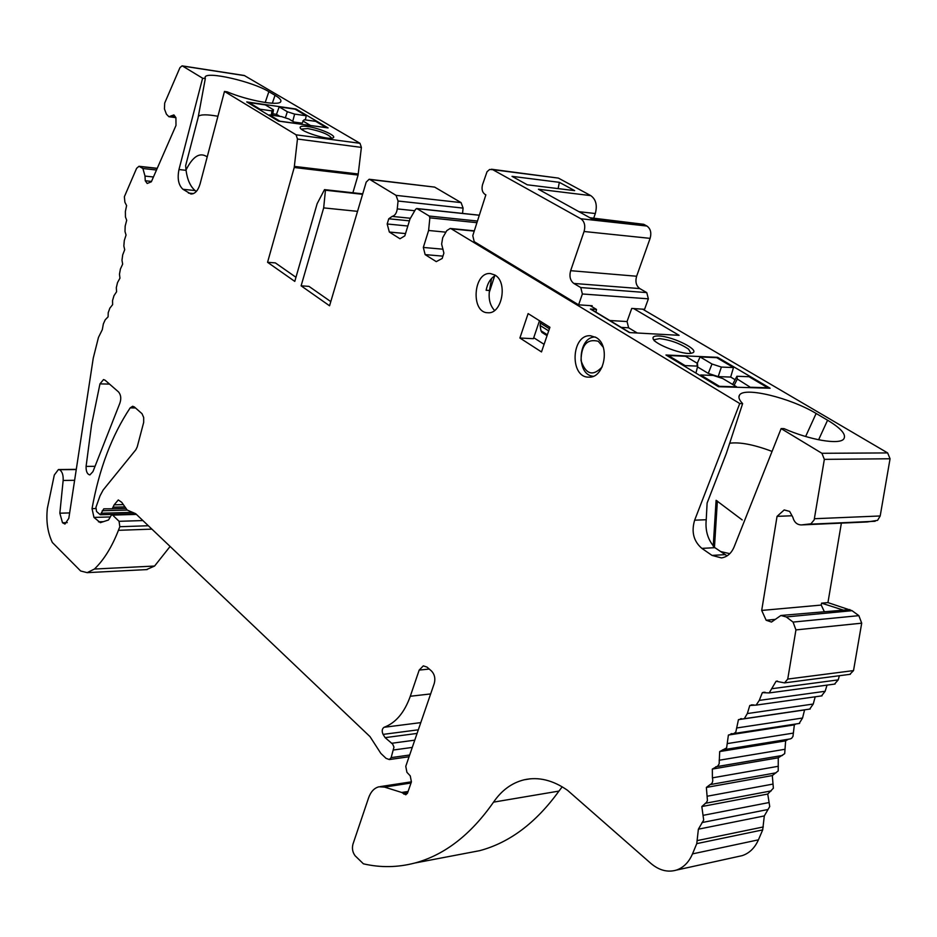 <?xml version="1.0" encoding="UTF-8"?>
<svg xmlns="http://www.w3.org/2000/svg" width="937" height="937" viewBox="0 0 937 937"><rect width="100%" height="100%" fill="white"/><g stroke="black" fill="none" stroke-linecap="round" stroke-linejoin="round"><path stroke-width="1.41" d="M547.056 335.669L541.926 332.424L540.977 330.761L540.075 325.479L540.836 321.567M544.092 344.336L533.727 337.718M591.844 306.645L592.161 305.743L590.134 305.614L596.482 309.433L595.979 312.162M489.219 292.567L494.642 275.923M495.509 275.443C490.672 278.137 487.545 283.079 486.139 290.271L489.489 290.505L491.55 278.5M489.489 290.505C488.341 298.88 490.028 305.532 494.56 310.463M519.894 338.011L528.117 313.59L549.925 327.271L541.492 351.925L519.894 338.011L533.399 338.69L539.501 320.735M637.277 332.998L628.633 327.809L627.04 321.555L631.737 308.425L633.681 308.566L679.102 335.329L629.406 332.565L590.392 309.023L596.482 309.433M717.648 357.337L770.12 388.246L718.48 386.712L665.961 355.006L717.648 357.337L717.379 358.063M295.987 109.008L328.126 127.936L278.5 121.107L246.724 101.922L295.987 109.008L295.823 109.606M603.217 347.182L598.251 341.279C587.054 338.515 581.327 344.968 581.034 360.651C585.906 374.577 592.98 376.651 602.233 366.835M595.264 337.015C577.766 336.535 575.868 375.28 593.308 376.264M589.877 217.735L643.731 224.306L591.259 218.497L538.435 189.251L590.767 195.622C595.955 199.37 597.466 205.344 595.311 213.531L593.73 218.157M559.342 182.328L512.035 176.343L527.285 184.8L574.65 190.644L559.342 182.328L558.136 188.606M570.645 270.688C569.146 276.38 570.211 280.631 573.819 283.442L580.764 287.565L582.369 293.984L578.609 304.83L474.204 241.652L472.775 235.655L485.858 194.849L484.839 194.264C482.215 192.261 481.454 189.063 482.532 184.671L487.029 171.74L489.571 169.515L492.721 169.656L580.858 218.754C584.524 221.46 585.59 225.712 584.067 231.498L570.645 270.688L636.621 276.239L650.114 238.361C651.637 232.763 650.571 228.651 646.905 226.028L643.731 224.306M492.721 169.656L558.393 178.1L491.48 169.234M558.393 178.1L590.767 195.622M636.621 276.239C635.11 281.744 636.176 285.855 639.795 288.584L646.764 292.602L648.369 298.821L644.586 309.304L642.677 309.175L887.644 452.922L890.056 458.767L880.194 515.971L877.582 520.351L867.275 521.956L801.475 524.919L810.903 523.818L814.159 519.941L824.349 459.364L821.913 453.297L781.13 428.596L734.081 547.009C731.328 553.416 727.1 557.058 721.42 557.913L712.026 555.407L701.883 548.391C693.603 541.27 691.19 531.865 694.645 520.187L739.761 403.531L451.318 228.839L450.182 228.452L446.762 230.654L442.709 237.67L441.632 244.1L443.88 253.107L442.194 258.46L436.267 261.634L425.14 254.618L423.325 247.45L428.607 230.479L429.86 217.841L429.216 216.037L416.988 208.635L415.63 209.197L409.984 219.024L404.819 235.855L399.982 238.759L389.335 232.036L387.18 223.99L388.75 218.778L392.135 216.4C394.91 215.686 396.62 213.179 397.265 208.892L398.061 201.022L396.058 195.364L369.892 179.517L369.166 179.26L366.203 182.106L329.555 305.79L301.117 285.832L323.675 207.885L325.444 190.223L324.507 189.625L317.139 203.692L294.78 281.393L267.56 262.301L294.23 167.5L358.086 175.078L361.389 147.402L297.462 139.027L294.23 167.5M578.609 304.83L590.134 305.614M633.681 308.566L642.677 309.175M170.101 546.458L154.582 566.042L146.453 569.614M168.918 116.727L173.895 114.923L175.922 117.652L168.918 116.727L166.411 114.173L164.444 108.938L164.689 103.07L179.951 67.64L182.071 65.859L244.276 75.487L360.007 143.302L361.389 147.402M352.886 192.764L358.086 175.078M369.166 179.26L434.663 187.107L461.086 202.615L463.101 208.108L462.538 213.402M841.379 523.115L827.945 602.596L821.562 603.159L821.234 605.068L824.209 611.416M849.824 674.359L853.525 670.587L861.7 623.175L858.854 615.644L852.061 610.69L827.945 602.596M834.527 684.104L838.205 679.887L839.388 675.718M821.515 695.91L825.134 691.283L827.031 685.111M809.709 709.075L813.234 704.038L815.213 696.8M799.156 723.469L802.552 718.023L804.602 709.824M789.914 738.988L791.613 738.333L792.983 736.377L794.342 724.875L795.841 723.985M738.227 856.512L742.221 855.633C749.401 853.232 754.8 847.962 758.431 839.833L762.695 829.901L764.311 815.928L769.734 806.546L767.754 794.049L773.376 788.204L772.311 775.567L778.214 770.905L778.272 757.799L784.691 753.664L785.628 740.862L788.392 739.234M464.002 853.654L479.627 850.679C509.576 842.703 536.011 822.838 558.944 791.097L562.212 786.822M558.956 791.086L493.541 802.142C501.67 790.301 511.836 782.863 524.064 779.818C538.365 776.586 552.842 780.076 567.494 790.278L650.828 863.375C659.086 870.368 667.577 872.616 676.303 870.122C683.483 867.685 688.882 862.274 692.502 853.888L696.765 843.628L698.381 829.186L703.687 820.062L701.825 806.546L706.439 802.47L707.435 800.526L706.369 787.431L710.082 784.62C712.495 783.519 713.268 781.259 712.401 777.851L712.331 769.066L717.801 765.997L719.159 763.807L719.686 751.568L726.62 747.902L728.4 735.053L734.139 733.425L735.826 732.02L738.45 719.651L744.306 718.691L747.328 713.561L749.787 705.479L756.147 705.104L759.263 700.396L762.343 692.642L769.195 692.923L776.082 681.258L784.55 682.886L787.748 679.067L795.935 629.91L793.065 622.086L786.237 616.933L780.896 615.48L771.491 622.051L766.15 620.247L761.699 610.432L777.054 516.357L784.199 509.939L789.645 511.415L792.819 517.201C794.225 522.319 797.106 524.884 801.475 524.919M205.027 77.689L205.133 77.127C206.327 70.884 252.615 81.566 268.872 91.674L275.033 95.293C279.648 98.034 281.545 100.165 280.737 101.676C279.109 106.244 247.872 100.599 227.176 91.838L224.47 91.439L296.092 134.823L297.462 139.027M224.47 91.439L200.096 183.886C198.058 190.633 194.99 194.006 190.89 194.006L182.949 189.286C178.498 185.186 177.175 178.592 178.979 169.527L202.615 78.204L182.516 66.023L244.721 75.651M175.922 117.652L175.992 125.441L151.349 181.778L147.191 183.488L145.235 180.747L145.012 176.074L142.904 168.519L138.992 166.282L136.603 168.332L124.375 196.723L124.89 202.228L126.6 205.59L125.371 211.539L125.453 216.986L126.694 220.289L125.183 226.028L124.996 231.521L126.05 235.046L124.293 240.528L123.836 245.986L124.703 249.71L122.7 254.887L121.986 260.263L122.665 264.14L120.428 268.954L119.467 274.201L119.948 278.195L117.512 282.599L116.317 287.671L116.586 291.747L113.974 295.705L112.545 300.554L112.627 304.654L109.863 308.144L108.224 312.712L108.095 316.823L105.213 319.798L103.363 323.886L102.297 329.683L98.467 337.402L93.243 358.18L68.823 518.313L64.969 524.052L62.498 522.752L59.839 513.195L63.154 480.458C63.411 474.989 62.193 471.405 59.488 469.718L58.422 469.542L54.299 475.024L47.377 508.299C45.972 521.148 47.623 532.544 52.355 542.488L80.641 570.984L87.176 572.648L94.438 569.04C103.925 559.881 111.925 546.974 118.437 530.307L119.819 526.711L119.069 521.312L112.639 515.092L111.667 514.671L108.493 520L100.353 522.659L93.969 517.423L92.037 508.639C99.123 469.039 111.831 435.447 130.173 407.876L132.656 406.26L134.378 406.963L142.026 413.697L143.689 417.515L143.677 422.411L137.235 446.844L135.877 449.713L103.164 489.992L100.036 495.814L95.937 507.327L96.546 511.508L100.282 514.753L103.796 508.826L112.229 508.768L114.162 504.832L118.273 499.948L121.751 502.337L127.198 510.068L135.678 513.699L370.01 736.623L380.832 753.383L386.032 758.338L389.335 759.556L391.151 757.623L393.962 747.094L392.615 744.048L385.107 737.642L383.081 734.397C381.664 731.141 381.991 728.763 384.076 727.288C395.719 722.942 404.456 712.6 410.289 696.261L419.179 670.096L423.325 665.856L427.038 667.109L431.559 671.068C434.627 674.371 435.541 678.493 434.264 683.413L405.768 766.337L406.927 772.311L410.254 775.883L411.413 781.88L407.595 792.889L405.815 794.787L401.715 792.468L384.521 787.092L378.935 786.799C374.226 788.005 370.759 791.73 368.546 797.984L352.968 844.12C351.855 848.383 352.558 852.26 355.088 855.739L363.404 863.82C380.492 867.791 397.651 867.521 414.88 863.012C444.548 855.024 470.772 834.738 493.541 802.142M86.087 466.403C85.97 471.475 87.235 474.309 89.905 474.907L92.962 471.592L119.807 403.343C121.388 398.764 120.99 394.981 118.577 391.982L105.12 380.235L103.527 379.567L99.966 383.877L91.592 424.543L86.087 466.403L94.696 466.321M596.108 337.496C610.584 345.226 604.447 378.407 588.881 377.131C569.415 377.857 571.09 334.158 590.509 335.751L596.108 337.496M494.877 275.021C508.135 282.06 501.951 314.492 487.779 312.735C470.456 312.794 473.29 271.507 490.496 273.569L494.877 275.021M186.03 169.972C192.87 156.256 199.932 151.899 207.218 156.889M196.348 191.417L195.095 190.551C190.316 186.44 187.306 179.693 186.053 170.323L185.643 165.626L198.047 117.933L205.308 78.603L202.615 78.204M217.923 116.27C207.147 114.337 200.612 114.361 198.328 116.352M301.316 129.107L307.758 128.556C320.782 131.145 328.746 134.354 331.616 138.184M267.56 262.301L275.361 262.899L295.963 277.282M307.301 126.495C319.4 127.959 338.034 136.228 332.881 137.891C328.571 140.374 300.882 131.789 300.18 127.76C299.84 126.272 302.206 125.851 307.301 126.495M205.133 77.127L205.308 78.603M781.727 615.398L843.464 610.151L821.562 603.159M301.117 285.832L308.964 286.371L330.796 301.609M781.13 428.596L783.988 428.619C809.603 439.921 839.083 444.981 843.687 439.078C846.673 434.791 841.309 428.502 827.582 420.209L816.139 413.475C790.149 397.71 743.837 386.536 739.492 395.168C738.169 397.218 739.211 400.029 742.631 403.601L726.327 453.496L707.107 503.04L706.229 519.73C705.116 530.892 708.009 540.204 714.896 547.677L727.1 555.875M713.221 546.259L716.102 500.311L742.198 519.93M772.065 451.411C753.898 444.595 739.773 441.877 729.677 443.236M409.422 220.851L388.75 218.778M410.418 218.262L392.135 216.4M407.829 226.016L387.18 223.99M405.51 233.571L389.335 232.036M792.034 515.76L777.054 516.357M775.227 619.38L766.15 620.247M821.234 605.068L761.699 610.432M76.19 469.542L59.488 469.718M67.241 522.612L62.498 522.752M151.513 181.415L145.235 180.747M153.445 176.988L145.012 176.074M174.903 116.293L171.202 115.79M654.272 340.845L654.436 339.674L659.554 338.608C670.459 339.955 680.157 343.492 688.636 349.208L690.897 353.261M729.806 553.673L720.483 551.518M325.444 190.223L362.596 194.31M323.675 207.885L357.547 211.352M324.507 189.625L362.724 193.854M762.695 829.901L696.765 843.628M767.754 794.049L701.825 806.546M772.311 775.567L706.369 787.431M778.272 757.799L712.331 769.066M785.628 740.862L719.686 751.568M794.342 724.875L728.4 735.053M804.368 709.965L738.45 719.651M753.852 704.905L749.787 705.479M765.119 692.267L762.343 692.642M777.487 681.082L776.082 681.258M442.92 256.141L425.14 254.618M443.025 249.207L423.325 247.45M445.883 232.165L428.607 230.479M590.392 309.023L591.294 309.327M742.631 403.601L739.761 403.531M658.887 335.996C673.234 336.371 701.45 350.743 692.056 353.015C684.982 355.919 653.639 344.195 653.042 338.444C652.679 336.629 654.623 335.821 658.887 335.996M269.458 114.9L281.451 116.575L288.877 118.987L296.385 123.473L279.929 121.213L269.458 114.9L269.247 115.52M272.573 115.333L273.452 109.758L272.035 110.507L271.285 115.157M292.742 121.306L294.628 114.103L287.331 111.737L285.316 117.933M301.456 124.27L304.138 119.737L315.781 121.365L326.334 127.69M272.808 113.81L276.497 114.326L279.167 106.888L287.331 111.737M276.497 114.326L279.882 116.352M273.452 109.758L265.323 104.897L248.984 102.555L248.809 103.187M259.889 109.875L260.029 109.207L248.984 102.555M260.029 109.207L271.999 110.906M294.628 114.103L306.258 115.755L305.345 119.913M293.995 122.056L301.901 123.145M279.167 106.888L295.096 109.172L306.258 115.755M310.299 125.488L326.357 127.608M302.803 120.92L310.323 125.394M718.199 376.627L721.361 367.07L711.991 364.013L708.278 373.383L718.199 376.627L730.673 377.061L735.123 379.708M734.128 385.33L737.325 379.052L736.904 376.276L732.839 384.076M700.665 374.987L713.244 375.432L722.802 378.56L736.646 386.84L719.452 386.325L700.665 374.987L700.314 375.737M697.081 364.915L697.468 363.404L697.69 366.121L695.933 373.102M750.97 387.672L737.325 379.052M736.904 376.276L749.014 376.709L767.778 387.766L751.158 387.274M721.361 367.07L733.484 367.55L730.673 377.061M684.877 366.426L685.111 365.617L697.69 366.121M697.257 363.275L700.08 356.927L716.723 357.676L733.484 367.55M700.08 356.927L711.991 364.013M697.491 366.917L708.278 373.383M697.468 363.404L685.556 356.283L668.362 355.51L668.069 356.283M685.111 365.617L668.362 355.51M549.422 328.746L540.333 323.042M548.684 330.902L540.075 325.479M547.349 334.79L540.977 330.761M578.949 211.68L595.311 213.531M621.208 327.388L628.633 327.809M580.858 218.754L646.905 226.028M650.114 238.361L584.067 231.498M573.819 283.442L639.795 288.584M580.764 287.565L646.764 292.602M609.811 320.501L627.04 321.555M582.369 293.984L648.369 298.821M275.033 95.293L272.327 103.234M268.872 91.674L265.194 102.496M714.896 547.677L701.883 548.391M706.229 519.73L694.645 520.187M725.039 554.645L712.026 555.407M74.573 480.294L63.154 480.458M69.643 512.926L59.839 513.195M186.053 170.323L178.979 169.527M195.095 190.551L182.949 189.286M193.479 193.584L188.396 193.057M714.462 547.349L717.367 501.049M294.441 166.411L358.309 174.001M360.007 143.302L296.092 134.823M156.491 170.019L142.904 168.519M157.182 168.461L139.625 166.493M154.582 566.042L94.438 569.04M151.899 529.136L118.437 530.307M148.339 525.751L119.819 526.711M142.881 520.562L119.069 521.312M136.415 514.401L112.639 515.092M103.527 521.663L98.432 521.827M109.969 516.955L93.969 517.423M95.703 508.545L92.037 508.639M135.514 407.958L130.173 407.876M132.703 512.352L101.547 513.218M127.198 510.068L102.203 510.747M125.417 508.416L112.217 508.768L125.417 508.416M124.516 506.917L113.541 507.198M123.122 504.61L114.162 504.832M409.668 755.011L391.151 757.623M412.28 747.41L393.751 749.963M414.763 740.16L391.514 743.299M417.082 733.425L385.107 737.642M418.324 729.806L383.081 734.397M420.795 722.614L384.076 727.288M430.657 693.93L410.289 696.261M429.251 669.053L419.179 670.096M407.337 793.498L403.742 794.072M407.782 792.339L402.769 793.135M408.087 791.472L401.715 792.468M411.015 783.016L384.521 787.092M758.431 839.833L692.502 853.888M763.304 826.949L697.386 840.571M764.311 815.928L698.381 829.186M767.953 809.509L702.012 822.557M769.043 802.54L703.113 815.342M771.198 790.91L705.256 803.314M772.99 784.082L707.06 796.251M776.023 772.826L710.082 784.62M778.342 766.279L712.401 777.851M782.243 755.491L716.301 766.7M785.077 749.26L719.136 760.258M793.159 733.132L727.217 743.603M802.552 718.023L736.634 727.99M813.234 704.038L747.328 713.561M825.134 691.283L759.263 700.396M838.205 679.887L772.369 688.636M853.525 670.587L787.748 679.067M861.7 623.175L795.935 629.91M858.854 615.644L793.065 622.086M852.061 610.69L786.237 616.933M849.836 609.554L843.464 610.151M875.099 521.277L809.334 524.228M880.194 515.971L814.452 518.723M890.056 458.767L824.349 459.364M476.945 222.678L429.86 217.841M477.46 221.038L429.216 216.037M479.311 215.264L416.988 208.635M414.751 210.731L397.265 208.892M463.101 208.108L398.061 201.022M461.086 202.615L396.058 195.364M434.663 187.107L369.892 179.517M109.547 384.1L99.966 383.877M887.644 452.922L821.913 453.297M827.582 420.209L818.61 439.781M816.139 413.475L805.633 436.501M474.239 231.099L451.318 228.839M479.627 850.679L414.88 863.012M654.225 340.283L654.436 339.674M157.24 168.309L138.992 166.282M76.225 469.355L58.422 469.542M147.156 569.579L87.176 572.648M135.959 513.98L111.667 514.671M135.713 513.745L100.282 514.753M409.071 756.756L389.335 759.556M411.425 781.821L380.246 786.6M530.401 778.799L524.064 779.818M742.221 855.633L676.303 870.122M781.692 755.597L715.751 766.806M782.512 755.433L716.571 766.642M723.692 749.67L722.708 749.834M790.406 738.906L724.477 749.577M731.961 733.636L730.965 733.788M799.659 723.399L733.73 733.554M741.495 718.644L740.499 718.784M810.212 709.004L744.306 718.691M752.27 704.811L751.263 704.952M822.018 695.84L756.147 705.104M764.217 692.256L763.21 692.396M835.043 684.033L769.195 692.923M777.3 681.094L776.269 681.222M850.339 674.289L784.55 682.886M875.135 521.277L809.381 524.216M479.334 215.194L416.66 208.518M629.84 332.588L591.142 309.245M738.93 397.065L739.492 395.168M474.321 230.842L450.182 228.452M653.604 339.534L653.042 338.444M697.023 364.481L697.222 363.708"/></g></svg>
